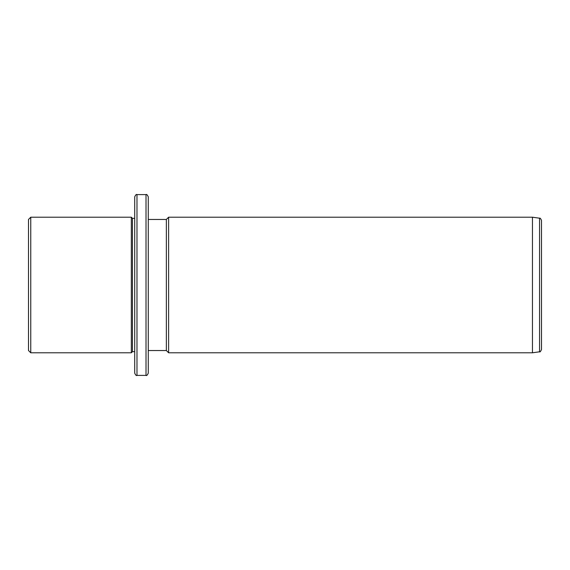 <?xml version="1.0" encoding="UTF-8"?>
<svg xmlns="http://www.w3.org/2000/svg" width="570" height="570" viewBox="0 0 570 570"><rect width="100%" height="100%" fill="white"/><g stroke="black" fill="none" stroke-linecap="round" stroke-linejoin="round"><path stroke-width="0.85" d="M28.5 350.536L28.5 219.464L30.759 217.206L30.759 352.794L28.5 350.536M134.712 351.669L132.454 351.669L131.328 352.794L131.328 217.206L30.759 217.206M132.454 351.669L132.454 218.331L131.328 217.206M134.712 242.742L134.712 196.864C135.674 194.783 136.422 194.028 136.978 194.605L136.978 375.395C136.422 375.972 135.674 375.217 134.712 373.136L134.712 242.742M146.013 194.605L146.013 375.395C146.568 375.972 147.316 375.217 148.278 373.136L148.278 196.864C147.309 194.776 146.554 194.021 146.013 194.605L136.978 194.605M148.278 350.536L166.355 350.536L166.355 219.464L148.278 219.464M166.355 219.464L168.613 217.206L168.613 352.794L166.355 350.536M532.458 217.206L539.555 218.203L539.555 351.797L532.458 352.794L532.458 217.206L168.613 217.206M539.555 351.797C539.897 352.353 540.545 351.612 541.5 349.56L541.5 220.44C540.723 218.552 540.075 217.804 539.555 218.203M131.328 352.794L30.759 352.794M134.712 218.331L132.454 218.331M146.013 375.395L136.978 375.395M532.458 352.794L168.613 352.794"/></g></svg>
